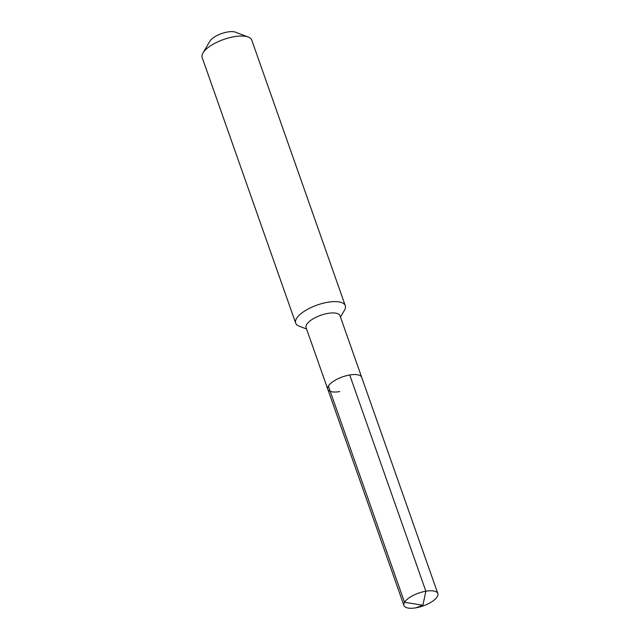 <?xml version="1.0" encoding="UTF-8"?>
<svg xmlns="http://www.w3.org/2000/svg" width="640" height="640" viewBox="0 0 640 640"><rect width="100%" height="100%" fill="white"/><g stroke="black" fill="none" stroke-linecap="round" stroke-linejoin="round"><path stroke-width="0.96" d="M339.768 391.584A17.968 6.792 160.6 0 1 327.792 389.248L306.096 327.64A17.968 6.792 160.6 0 1 328.024 313.376A17.968 6.792 -19.4 0 1 339.992 315.704L361.688 377.312A17.968 6.792 -19.4 0 0 349.72 374.984A17.968 6.792 160.6 0 0 327.792 389.248A17.968 6.792 160.6 0 1 349.72 374.984L425.864 591.216L349.72 374.984A17.968 6.792 -19.4 0 1 361.688 377.312L437.832 593.552A17.968 6.792 -19.4 0 1 415.912 607.816A17.968 6.792 160.6 0 1 403.944 605.488A17.968 6.792 160.6 0 1 425.864 591.216A17.968 6.792 -19.4 0 1 437.832 593.552M248.256 37.04L235.528 32.2A14.896 5.632 -19.4 0 0 227.584 32A14.896 5.632 160.6 0 0 209.864 41.232L202.976 52.984A26.288 9.936 160.6 0 1 234.248 36.688A26.288 9.936 -19.4 0 1 248.256 37.04A26.288 9.936 -19.4 0 1 251.76 40.104L345.28 305.672A26.288 9.936 -19.4 0 0 327.768 302.256A26.288 9.936 160.6 0 0 295.688 323.136A26.288 9.936 160.6 0 0 299.192 326.2L306.584 329.008M345.28 305.672A26.288 9.936 -19.4 0 1 344.472 310.256L340.472 317.072M202.976 52.984A26.288 9.936 160.6 0 0 202.168 57.568L295.688 323.136M328.384 386.056L404.536 602.296L422.904 605.224L425.864 591.216L422.904 605.224L415.912 607.816M327.792 389.248L403.944 605.488"/></g></svg>
